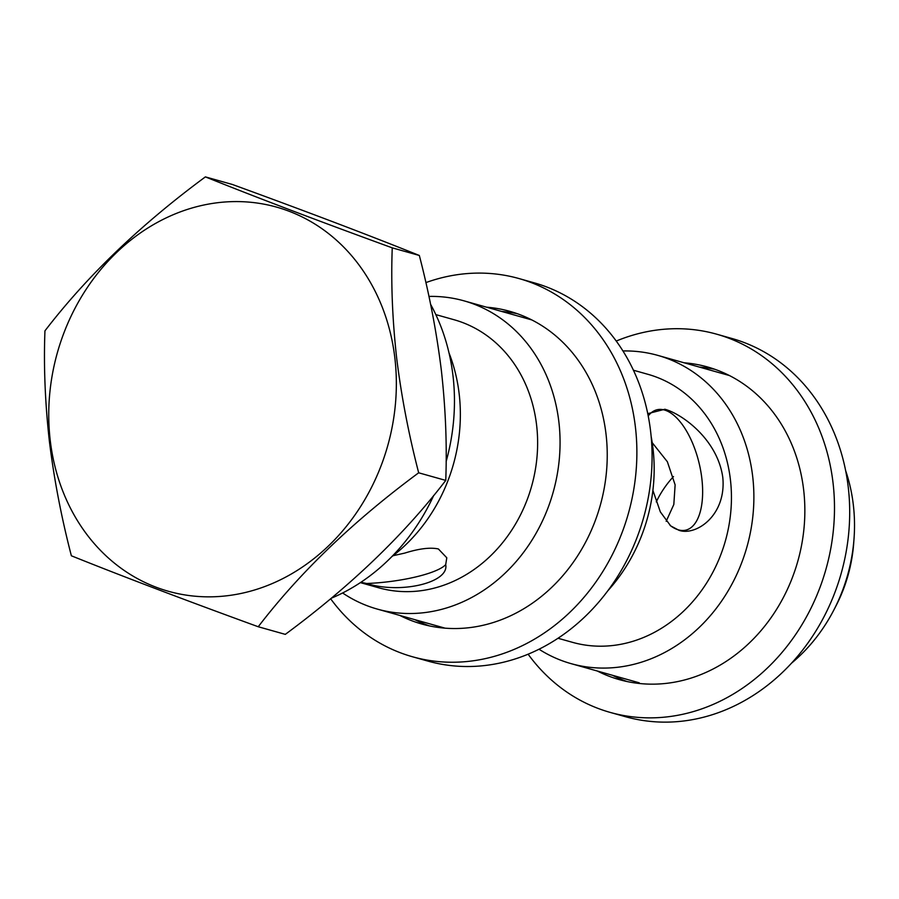 <?xml version="1.0" encoding="UTF-8"?>
<svg xmlns="http://www.w3.org/2000/svg" width="899" height="899" viewBox="0 0 899 899"><rect width="100%" height="100%" fill="white"/><g stroke="black" fill="none" stroke-linecap="round" stroke-linejoin="round"><path stroke-width="1.35" d="M652.899 490.371L660.349 511.913L670.665 525.881L679.105 530.365C696.231 536.164 726.516 515.273 722.796 477.448C717.514 439.285 681.835 413.832 664.878 409.247L648.629 413.439M670.081 525.398A61.874 28.476 76.6 0 0 678.487 529.882A61.874 28.476 76.6 0 0 685.825 530.129A61.874 28.476 76.6 0 0 700.726 470.919A61.874 28.476 76.6 0 0 664.395 410A61.874 28.476 76.6 0 0 657.057 409.753A61.874 28.476 76.6 0 0 648.213 415.956M652.202 442.656L667.361 461.738L675.127 484.887L673.823 504.485L666.181 521.319M360.904 582.282L366.68 583.496A61.874 13.665 173.3 0 0 445.702 564.617L446.792 557.785L438.386 548.963C430.329 547.221 419.125 548.592 404.775 553.087L393.054 555.717M394.863 358.038A199.556 171.597 -74.3 0 0 199.848 205.916A199.556 171.597 -74.3 0 0 50.232 440.386A199.556 171.597 -74.3 0 0 245.258 592.508A199.556 171.597 -74.3 0 0 394.863 358.038M258.238 626.749C299.996 572.292 353.476 520.982 418.676 472.795C408.685 434.307 401.336 395.998 396.639 357.836C392.369 319.336 390.908 282.679 392.256 247.854C318.527 220.997 256.237 197.342 205.388 176.889C140.446 224.817 86.967 276.139 44.95 330.843C43.601 365.668 45.062 402.325 49.333 440.825C54.03 478.987 61.379 517.296 71.369 555.784C121.916 576.113 184.205 599.779 258.238 626.749L285.309 634.368C350.52 586.193 403.999 534.871 445.758 480.414C447.084 445.117 445.623 408.461 441.364 370.433C436.577 331.787 429.228 293.467 419.327 255.473C368.478 235.021 306.188 211.366 232.47 184.509L205.388 176.889M391.728 556.728A160.112 137.682 -74.3 0 0 459.164 393.863A160.112 137.682 -74.3 0 0 449.051 353.06M360.375 582.631L378.648 587.777A139.221 119.724 -74.3 0 0 536.591 425.036A139.221 119.724 -74.3 0 0 454.085 319.741L435.813 314.605M342.62 592.98A160.112 137.682 -74.3 0 0 377.243 609.072A160.112 137.682 -74.3 0 0 558.875 421.923A160.112 137.682 -74.3 0 0 463.996 300.839A160.112 137.682 -74.3 0 0 428.935 296.423M607.679 590.946A160.112 137.682 -74.3 0 0 652.977 448.41A160.112 137.682 -74.3 0 0 651.157 436.498M557.987 638.256L572.461 642.324A139.221 119.724 -74.3 0 0 730.404 479.583A139.221 119.724 -74.3 0 0 647.898 374.299L633.424 370.219M539.007 649.224A160.112 137.682 -74.3 0 0 571.056 663.631A160.112 137.682 -74.3 0 0 752.688 476.47A160.112 137.682 -74.3 0 0 657.81 355.386A160.112 137.682 -74.3 0 0 622.951 350.958M791.446 663.248A160.112 137.682 -74.3 0 0 833.912 609.893A160.112 137.682 -74.3 0 0 854.05 538.332A160.112 137.682 -74.3 0 0 853.32 504.8A160.112 137.682 -74.3 0 0 845.656 470.671M656.27 501.878A92.811 79.82 105.7 0 1 673.508 476.549M366.68 583.496C400.437 594.228 449.466 582.721 445.702 564.617M833.912 609.893L836.048 605.757A140.458 120.781 -74.3 0 0 853.713 542.974L854.05 538.332M392.256 247.854L419.327 255.473M418.676 472.795L445.758 480.414M430.587 304.3A196.465 168.945 105.7 0 1 452.995 375.793A196.465 168.945 105.7 0 1 446.129 461.569M433.678 495.518A196.465 168.945 105.7 0 1 331.293 598.228M429.43 625.906A162.427 139.671 105.7 0 1 414.945 619.692M486.505 307.177A162.427 139.671 105.7 0 1 509.778 311.312A162.427 139.671 105.7 0 1 606.027 434.15A162.427 139.671 105.7 0 1 421.766 624.018A162.427 139.671 105.7 0 1 399.752 615.41M425.879 282.612A196.465 168.945 105.7 0 1 518.993 278.555A196.465 168.945 105.7 0 1 635.413 427.126A196.465 168.945 105.7 0 1 412.54 656.776A196.465 168.945 105.7 0 1 330.641 598.768M518.993 278.555L534.197 282.837A196.465 168.945 105.7 0 1 650.618 431.408A196.465 168.945 105.7 0 1 427.744 661.057L412.54 656.776M501.698 311.447A162.427 139.671 105.7 0 1 517.307 313.706M616.242 341.047A196.465 168.945 105.7 0 1 716.615 334.17A196.465 168.945 105.7 0 1 833.025 482.752A196.465 168.945 105.7 0 1 610.163 712.401A196.465 168.945 105.7 0 1 528.106 654.18M716.615 334.17L731.808 338.451A196.465 168.945 105.7 0 1 848.229 487.022A196.465 168.945 105.7 0 1 625.356 716.672L610.163 712.401M627.053 681.532A162.427 139.671 105.7 0 1 612.567 675.306M684.117 362.791A162.427 139.671 105.7 0 1 707.389 366.927A162.427 139.671 105.7 0 1 803.639 489.775A162.427 139.671 105.7 0 1 619.377 679.644A162.427 139.671 105.7 0 1 597.363 671.036M699.321 367.073A162.427 139.671 105.7 0 1 714.919 369.32M531.792 319.92L463.996 300.839M729.404 375.535L657.81 355.386M639.268 682.824L571.056 663.631M445.039 628.154L377.243 609.072"/></g></svg>
